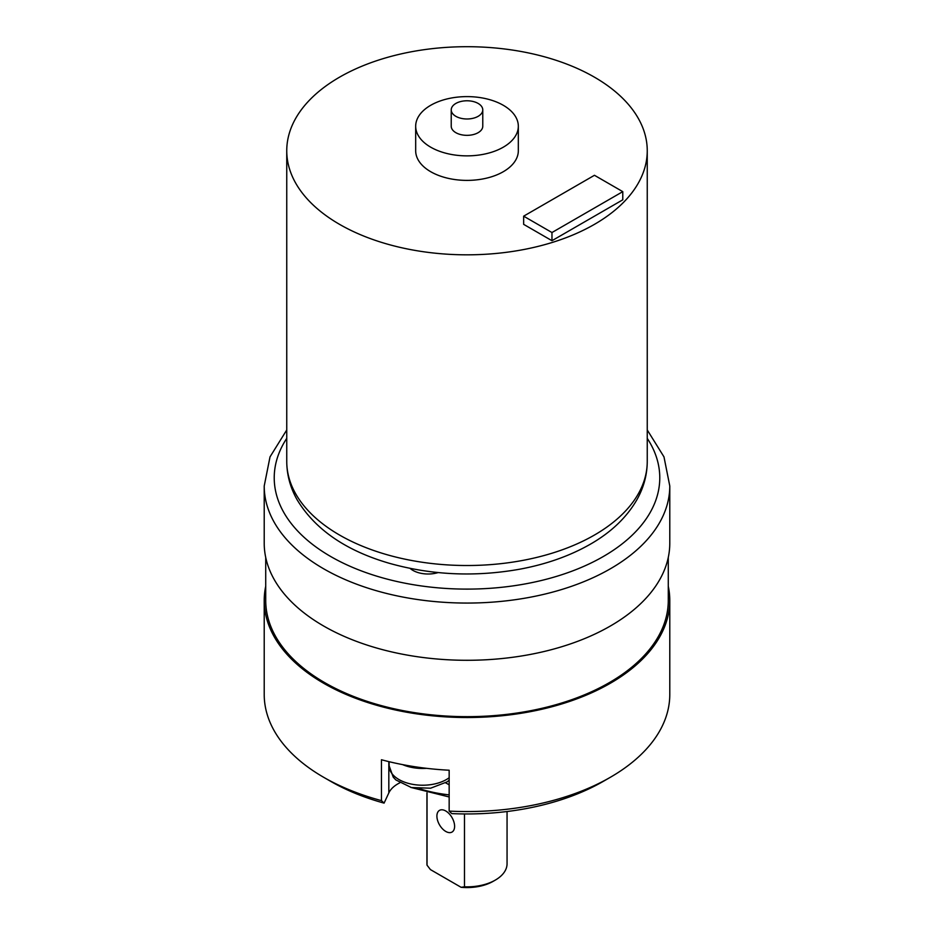 <?xml version="1.0" encoding="UTF-8"?>
<svg xmlns="http://www.w3.org/2000/svg" width="934" height="934" viewBox="0 0 934 934"><rect width="100%" height="100%" fill="white"/><g stroke="black" fill="none" stroke-linecap="round" stroke-linejoin="round"><path stroke-width="1.4" d="M323.619 626.002A202.783 117.077 0 0 0 544.604 651.383A202.783 117.077 0 0 0 669.783 543.226L669.783 485.984A202.783 117.077 180 0 1 544.604 594.152A202.783 117.077 180 0 1 323.619 568.771A202.783 117.077 180 0 1 264.217 485.984L264.217 543.226A202.783 117.077 0 0 0 323.619 626.002M410.131 568.409A21.529 12.434 0 0 0 412.898 570.37A21.529 12.434 0 0 0 438.139 572.577M622.78 191.645L622.78 199.818L551.971 240.703L551.971 232.531L622.78 191.645L594.456 175.288L523.647 216.174L551.971 232.531M523.647 216.174L523.647 224.347L551.971 240.703M415.677 126.242L415.677 150.759A51.323 29.631 0 0 0 467 180.39A51.323 29.631 0 0 0 518.323 150.759L518.323 126.242A51.323 29.631 0 0 0 486.637 98.864A51.323 29.631 0 0 0 430.714 105.285A51.323 29.631 0 0 0 415.677 126.242A51.323 29.631 0 0 0 467 155.861A51.323 29.631 0 0 0 518.323 126.242M594.456 224.347A180.25 104.059 180 0 1 398.024 246.903A180.25 104.059 180 0 1 286.75 150.759A180.25 104.059 180 0 1 467 46.7A180.25 104.059 180 0 1 647.25 150.759A180.25 104.059 180 0 1 594.456 224.347M451.227 109.885L451.227 126.242A15.773 9.107 0 0 0 460.964 134.648A15.773 9.107 0 0 0 478.15 132.675A15.773 9.107 0 0 0 482.773 126.242L482.773 109.885A15.773 9.107 180 0 1 478.15 116.318A15.773 9.107 180 0 1 460.964 118.291A15.773 9.107 180 0 1 451.227 109.885A15.773 9.107 180 0 1 467 100.779A15.773 9.107 180 0 1 482.773 109.885M426.943 792.861L426.943 863.728A40.057 23.128 0 0 0 427.025 865.176L430.422 869.589L461.092 887.3L464.49 886.81L464.49 813.946M464.49 886.81A40.057 23.128 0 0 0 495.324 880.085A40.057 23.128 0 0 0 507.057 863.728L507.057 811.518M427.025 792.884L427.025 865.176M495.324 880.085L493.199 881.311A37.056 21.389 180 0 1 461.092 887.3M445.763 810.992A12.516 7.227 60 0 1 453.936 822.025A12.516 7.227 60 0 1 452.021 832.054A12.516 7.227 60 0 1 439.494 824.827A12.516 7.227 60 0 1 439.494 810.373A12.516 7.227 60 0 1 445.763 810.992M381.457 800.625L384.084 803.123A192.766 111.286 180 0 1 330.694 781.349L323.608 777.263A202.783 117.077 0 0 0 381.457 800.625L381.457 759.751A202.783 117.077 0 0 0 449.161 770.223L449.161 811.097A202.783 117.077 0 0 0 610.392 777.263A202.783 117.077 0 0 0 669.783 694.487L669.783 600.457A202.783 117.077 180 0 1 544.604 708.614A202.783 117.077 180 0 1 323.619 683.244A202.783 117.077 180 0 1 264.217 600.457A202.783 117.077 180 0 1 265.723 586.237M264.217 600.457L264.217 694.487A202.783 117.077 0 0 0 323.608 777.263M610.392 777.263L603.306 781.349A192.766 111.286 180 0 1 451.799 813.607L449.161 811.097M668.277 586.237A202.783 117.077 180 0 1 669.783 600.457M388.824 761.63L388.824 792.919L384.084 803.123M388.824 792.919A35.048 20.233 180 0 1 399.74 782.855M445.623 782.855A35.048 20.233 180 0 1 449.161 784.899M265.723 557.446L265.723 600.457A201.277 116.201 0 0 0 324.682 682.626A201.277 116.201 0 0 0 544.02 707.82A201.277 116.201 0 0 0 668.277 600.457L668.277 557.446M426.616 768.332A33.542 19.369 180 0 1 402.624 764.619M286.75 438.361A192.766 111.286 0 0 0 330.694 556.512A192.766 111.286 0 0 0 571.655 571.281A192.766 111.286 0 0 0 647.25 438.361M594.456 535.042A180.25 104.059 0 0 0 647.25 461.466C647.169 474.764 643.771 487.431 637.046 499.468C626.842 517.296 611.268 532.205 590.311 544.218C569.798 555.94 546.238 564.276 519.608 569.226C474.857 577.154 431.321 575.146 389.034 563.214C345.603 550.523 314.933 529.309 297.012 499.597C290.252 487.525 286.831 474.811 286.75 461.466A180.25 104.059 0 0 0 398.024 557.598A180.25 104.059 0 0 0 594.456 535.042M419.588 788.728A97.638 56.367 0 0 0 449.161 794.869M449.161 780.24L447.106 781.863L430.597 788.203L411.357 787.537L395.888 779.96L393.261 777.181L389.139 765.857A33.542 19.369 0 0 0 411.789 784.175A33.542 19.369 0 0 0 449.161 777.742M264.217 485.984L270.019 456.878L286.75 429.967M647.25 429.967L663.981 456.878L669.783 485.984M286.75 150.759L286.75 461.466M647.25 150.759L647.25 461.466M449.161 796.971L410.797 787.409M389.139 765.857L389.139 761.7M403.465 711.638L403.465 710.716"/></g></svg>
